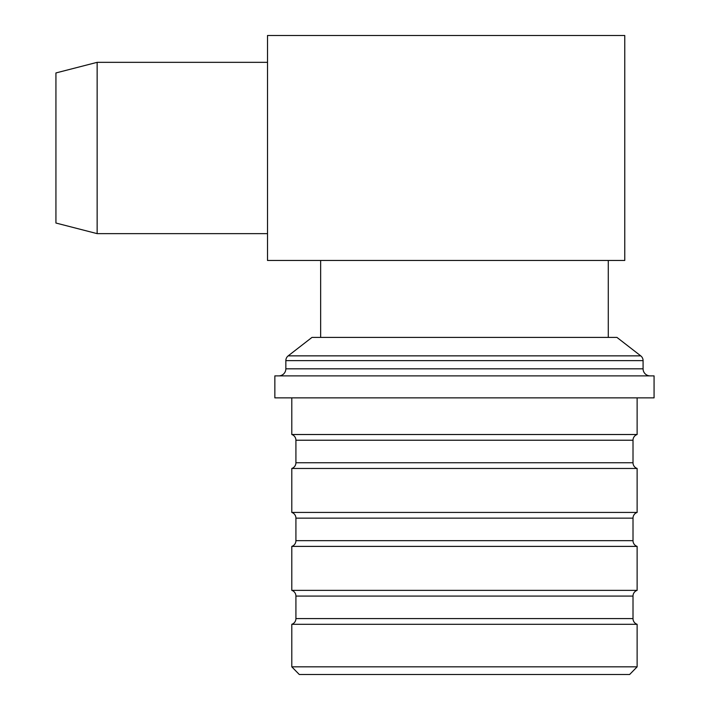 <?xml version="1.0" encoding="UTF-8"?>
<svg xmlns="http://www.w3.org/2000/svg" width="710" height="710" viewBox="0 0 710 710"><rect width="100%" height="100%" fill="white"/><g stroke="black" fill="none" stroke-linecap="round" stroke-linejoin="round"><path stroke-width="1.06" d="M55.93 223.029L55.93 72.944L97.146 62.338L97.146 233.634L55.93 223.029M267.519 62.338L97.146 62.338M267.519 233.634L97.146 233.634M320.654 260.472L320.654 337.41M608.275 260.472L608.275 337.41M650.156 375.883A7.073 7.073 0 0 1 643.082 368.809L643.082 360.627A6.026 6.026 0 0 0 640.748 355.861L616.946 337.41L311.974 337.41L288.18 355.861A6.026 6.026 0 0 0 285.846 360.627L285.846 368.809A7.073 7.073 0 0 1 278.764 375.883M654.07 375.883L274.85 375.883L274.85 397.866L654.07 397.866L654.07 375.883M291.792 397.866L291.792 434.511L637.127 434.511L637.127 397.866M633.009 440.227L295.919 440.227L295.919 462.742A6.026 6.026 0 0 1 291.792 468.467L637.127 468.467A6.026 6.026 0 0 1 633.009 462.742L633.009 440.227A6.026 6.026 0 0 1 637.127 434.511M295.919 440.227A6.026 6.026 0 0 0 291.792 434.511M291.792 468.467L291.792 512.434L637.127 512.434L637.127 468.467M633.009 518.149L295.919 518.149L295.919 540.665A6.026 6.026 0 0 1 291.792 546.389L637.127 546.389A6.026 6.026 0 0 1 633.009 540.665L633.009 518.149A6.026 6.026 0 0 1 637.127 512.434M295.919 518.149A6.026 6.026 0 0 0 291.792 512.434M291.792 546.389L291.792 590.356L637.127 590.356L637.127 546.389M633.009 596.072L295.919 596.072L295.919 618.587A6.026 6.026 0 0 1 291.792 624.312L637.127 624.312A6.026 6.026 0 0 1 633.009 618.587L633.009 596.072A6.026 6.026 0 0 1 637.127 590.356M295.919 596.072A6.026 6.026 0 0 0 291.792 590.356M291.792 624.312L291.792 666.832L637.127 666.832L637.127 624.312M637.127 666.832L629.628 674.5L299.292 674.5L291.792 666.832M267.519 35.5L624.764 35.5L624.764 260.472L267.519 260.472L267.519 35.5M640.748 355.861L288.18 355.861M643.082 360.627L285.846 360.627M643.082 368.809L285.846 368.809M633.009 462.742L295.919 462.742M633.009 540.665L295.919 540.665M633.009 618.587L295.919 618.587"/></g></svg>
